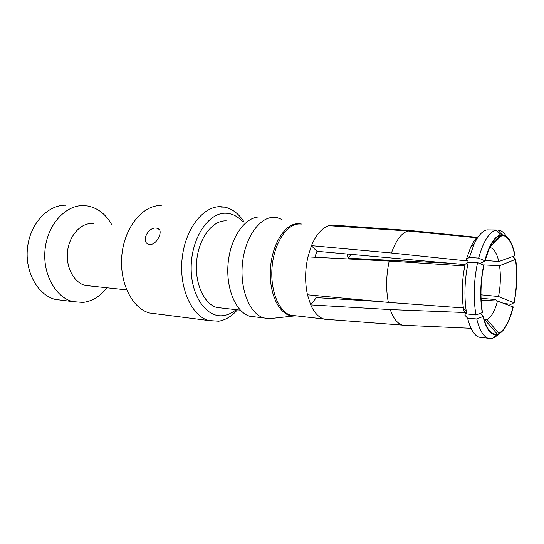 <?xml version="1.0" encoding="UTF-8"?>
<svg xmlns="http://www.w3.org/2000/svg" width="544" height="544" viewBox="0 0 544 544"><rect width="100%" height="100%" fill="white"/><g stroke="black" fill="none" stroke-linecap="round" stroke-linejoin="round"><path stroke-width="0.82" d="M300.594 224.006L299.404 223.972C287.048 223.829 274.414 242.549 272.17 266.043C269.804 289.524 278.487 311.63 290.557 315.207L295.997 315.826M271.578 318.458L269.382 318.682L263.69 317.907C249.798 313.854 239.734 289.36 242.447 263.425C245.011 237.47 259.597 217.015 273.788 217.342L277.549 217.777L282.05 219.49M477.204 237.374L411.822 230.676L332.459 225.073L328.889 225.672C321.987 227.936 316.173 234.6 311.46 245.664L307.924 256.89C305.021 269.967 304.871 282.588 307.469 294.766L310.726 304.892C314.153 312.494 318.471 317.186 323.666 318.968L327.542 319.627M260.671 216.968L259.794 216.947C245.453 216.621 230.772 236.817 228.208 262.412C225.515 288.007 235.729 312.188 249.764 316.248L256.074 317.002M484.269 320.151L485.173 320.219L497.175 333.955L497.155 334.519L492.483 338.552M405.797 325.475L402.329 325.101C397.338 323.503 393.312 318.328 390.266 309.584L465.542 312.542M310.726 304.892L390.266 309.584M310.542 304.878L316.39 297.616L379.753 301.56M465.95 313.024L464.766 315.024L467.616 318.22L476.762 318.968L483.011 316.486C486.322 329.691 491.035 335.709 497.155 334.519M480.556 313.269L483.215 316.125L483.011 316.486M316.39 297.616L315.479 295.521M477.544 262.623L483.929 265.18C480.631 281.268 480.094 296.698 482.304 311.454L482.242 312.65L475.946 314.962C473.212 298.398 473.742 280.949 477.544 262.623L468.221 262.29C464.664 279.16 464.012 295.501 466.262 311.311L466.698 313.881L475.939 314.962M468.221 262.29L465.161 264.228C461.972 279.466 461.407 294.216 463.454 308.468L463.808 310.529L466.698 313.881M307.469 294.766L388.348 302.369L463.379 307.945M388.348 302.369C385.812 289.17 386.104 275.4 389.212 261.059L464.8 265.941M307.924 256.89L389.212 261.059M314.826 257.244L316.989 251.308L465.079 264.608M311.277 245.65L316.989 251.308M480.1 263.568L484.956 260.868L478.638 258.108L469.424 257.407L466.405 259.175L467.745 261.011L391.462 253.008C395.896 240.421 401.397 233.084 407.966 230.982L476.789 237.789M311.46 245.664L391.462 253.008M328.889 225.672L407.966 230.982M478.842 235.987C475.884 238.163 473.13 241.971 470.594 247.418L474.089 244.168C478.067 235.722 482.344 230.955 486.914 229.867L496.012 230.153L500.446 234.933C494.231 236.783 489.008 245.337 484.772 260.603M491.538 243.889L500.432 235.511L500.446 234.933M335.009 225.298L334.995 226.08M485.078 260.392L498.794 261.582L514.855 255.707L514.59 253.286C511.856 241.502 507.695 235.328 502.098 234.75L497.753 229.983L488.607 229.922M347.201 254.014L348.112 258.21L450.01 263.248M351.2 254.368L348.112 258.21M482.242 312.65C479.828 297.534 480.332 281.615 483.738 264.914L499.548 265.737L515.481 259.4L515.658 259.094L512.645 256.516M481.039 298.309L495.774 299.54L496.842 301.009M504.254 303.525L511.027 304.273L513.971 302.743C516.875 287.776 517.378 273.333 515.481 259.4M480.957 294.794L498.528 296.507L513.971 302.743M481.12 300.125L497.495 301.043L513.237 306.986C511.462 314.323 509.218 320.436 506.518 325.332C504.098 329.65 501.527 332.506 498.8 333.907L494.217 337.899L493.36 337.797M484.038 319.342L487.077 319.6L498.821 333.343L498.8 333.907M489.906 246.949L502.078 235.328L502.098 234.75M500.432 235.511C496.631 236.484 493.034 240.475 489.654 247.479L491.028 247.826C494.489 249.438 497.08 254.021 498.794 261.582M499.548 265.737C500.895 275.631 500.562 285.892 498.528 296.507M497.495 301.043C494.843 310.91 491.368 317.098 487.077 319.6M485.173 320.219L484.303 320.266M483.215 316.125C486.479 329.161 491.137 335.104 497.175 333.955M492.476 338.558L487.723 338.198C483.018 336.063 479.359 329.65 476.762 318.968M467.616 318.22C470.274 328.732 473.994 335.05 478.754 337.178L483.038 337.668M489.654 247.479L484.956 260.868M478.632 258.108C483.33 241.366 489.124 232.05 496.012 230.153M474.089 244.168L469.424 257.407M470.594 247.418L466.405 259.175M506.362 236.375C504.465 233.274 502.343 231.288 500.004 230.411L497.753 229.983M514.855 255.707C512.224 242.794 507.967 236.001 502.078 235.328M515.658 259.094C517.575 273.197 517.065 287.817 514.128 302.967M498.821 333.343C504.778 329.854 509.531 320.994 513.08 306.762M499.208 333.69L494.217 337.899M226.692 220.898L225.468 220.857C212.228 220.674 198.9 238.34 196.71 260.583C194.385 282.805 203.823 303.885 216.784 307.462L222.618 308.128M236.13 309.672C232.247 312.888 228.14 314.833 223.802 315.52C206.829 318.526 190.638 296.052 191.175 266.988C191.461 237.946 208.495 212.609 225.604 213.214C231.873 213.37 237.456 216.104 242.366 221.415M237.429 309.822C231.819 316.234 225.583 320.035 218.715 321.218L208.495 320.504C191.406 315.649 178.86 287.66 182.158 258.237C185.286 228.786 203.272 205.986 220.687 206.659L224.856 207.128C232.302 208.828 238.598 213.602 243.739 221.456M161.248 205.496C143.29 204.843 125.004 226.29 121.985 254.007C118.789 281.69 131.791 308.183 149.41 312.97L157.318 313.976M149.818 244.494C157.039 245.133 163.955 230.058 157.706 228.364L156.148 228.058C148.247 227.052 140.801 241.495 148.335 244.174L149.818 244.494M93.262 223.55L91.63 223.489C80.138 223.421 69.047 236.082 67.483 251.845C65.81 267.607 74.106 282.703 85.347 285.457L90.42 285.994M106.95 287.762C100.314 296.324 92.33 301.206 82.994 302.416L72.651 301.587C55.168 297.092 42.214 273.374 45.138 248.764C47.886 224.128 65.688 205.006 83.518 205.571L87.883 205.992C97.825 208.026 105.706 214.125 111.506 224.284M65.919 205.197C48.035 204.639 30.24 223.373 27.533 247.52C24.636 271.64 37.638 294.93 55.182 299.39L63.056 300.376M301.458 224.04L298.092 223.659C284.777 223.421 271.354 245.113 270.348 270.477C269.164 295.841 280.684 316.785 293.964 315.982L269.382 318.682M290.557 315.207L323.666 318.968M249.757 316.254L263.69 317.907M402.329 325.101L324.408 319.192M491.028 247.826L489.539 247.731M478.754 337.178L487.723 338.198M471.036 328.297L402.825 325.237M463.454 308.468L466.262 311.311M216.784 307.462L240.36 310.155M220.98 207.053L224.856 207.128M149.41 312.97L208.495 320.504M159.426 229.724L157.706 228.364M85.347 285.457L126.616 289.864M55.182 299.39L72.651 301.587"/></g></svg>

